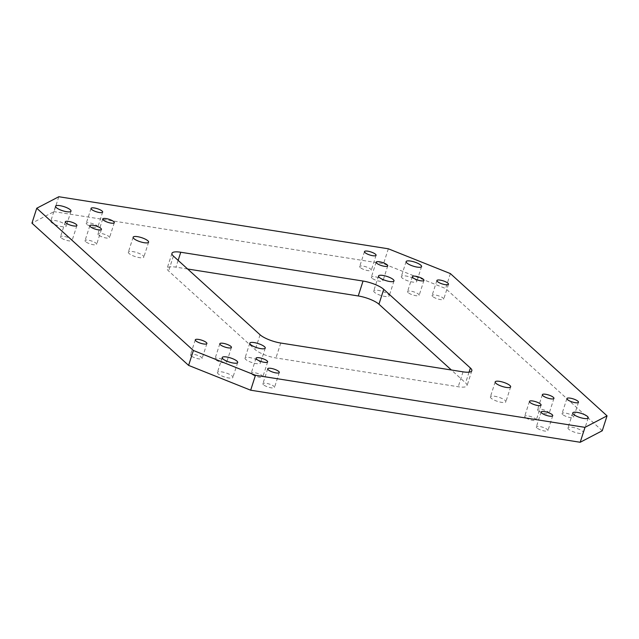 <?xml version="1.0" encoding="UTF-8"?>
<svg xmlns="http://www.w3.org/2000/svg" width="639" height="639" viewBox="0 0 639 639"><rect width="100%" height="100%" fill="white"/><g stroke="black" fill="none" stroke-linecap="round" stroke-linejoin="round"><path stroke-width="0.48" stroke-dasharray="3.19 2.4" d="M371.906 278.125A6.094 1.621 -162.2 0 1 371.363 277.086A6.094 1.621 -162.2 0 1 376.123 276.975A6.094 1.621 -162.2 0 1 382.418 279.786A6.094 1.621 -162.2 0 1 382.961 280.817A6.094 1.621 -162.2 0 1 378.2 280.928A6.094 1.621 -162.2 0 1 371.906 278.125M85.594 241.63A6.094 1.621 -162.2 0 1 85.051 240.599A6.094 1.621 -162.2 0 1 89.819 240.488A6.094 1.621 -162.2 0 1 96.114 243.291A6.094 1.621 -162.2 0 1 96.657 244.322A6.094 1.621 -162.2 0 1 91.896 244.433A6.094 1.621 -162.2 0 1 85.594 241.63M432.643 296.472A6.094 1.621 -162.2 0 1 432.1 295.434A6.094 1.621 -162.2 0 1 436.868 295.33A6.094 1.621 -162.2 0 1 443.162 298.133A6.094 1.621 -162.2 0 1 443.706 299.164A6.094 1.621 -162.2 0 1 438.945 299.276A6.094 1.621 -162.2 0 1 432.643 296.472M562.639 414.503A6.094 1.621 -162.2 0 1 562.096 413.465A6.094 1.621 -162.2 0 1 566.857 413.361A6.094 1.621 -162.2 0 1 573.151 416.165A6.094 1.621 -162.2 0 1 573.694 417.195A6.094 1.621 -162.2 0 1 568.934 417.307A6.094 1.621 -162.2 0 1 562.639 414.503M86.8 224.321A6.094 1.621 -162.2 0 1 86.257 223.291A6.094 1.621 -162.2 0 1 91.026 223.179A6.094 1.621 -162.2 0 1 97.32 225.982A6.094 1.621 -162.2 0 1 97.863 227.013A6.094 1.621 -162.2 0 1 93.102 227.125A6.094 1.621 -162.2 0 1 86.8 224.321M58.804 196.732L54.019 211.645L31.95 223.155M388.328 248.795L383.536 263.715L54.019 211.645M450.391 273.604L445.607 288.516L383.536 263.715M602.257 430.758L445.607 288.516M360.236 267.525A6.094 1.621 -162.2 0 1 359.693 266.495A6.094 1.621 -162.2 0 1 364.454 266.383A6.094 1.621 -162.2 0 1 370.756 269.187A6.094 1.621 -162.2 0 1 371.299 270.225A6.094 1.621 -162.2 0 1 366.53 270.337A6.094 1.621 -162.2 0 1 360.236 267.525M251.79 374.134A6.094 1.621 -162.2 0 1 251.247 373.096A6.094 1.621 -162.2 0 1 256.015 372.992A6.094 1.621 -162.2 0 1 262.309 375.796A6.094 1.621 -162.2 0 1 262.853 376.826A6.094 1.621 -162.2 0 1 258.092 376.938A6.094 1.621 -162.2 0 1 251.79 374.134M191.053 355.787A6.094 1.621 -162.2 0 1 190.51 354.749A6.094 1.621 -162.2 0 1 195.27 354.645A6.094 1.621 -162.2 0 1 201.565 357.449A6.094 1.621 -162.2 0 1 202.108 358.479A6.094 1.621 -162.2 0 1 197.347 358.591A6.094 1.621 -162.2 0 1 191.053 355.787M525.226 417.339A6.094 1.621 -162.2 0 1 524.683 416.309A6.094 1.621 -162.2 0 1 529.443 416.197A6.094 1.621 -162.2 0 1 535.746 419A6.094 1.621 -162.2 0 1 536.289 420.031A6.094 1.621 -162.2 0 1 531.52 420.142A6.094 1.621 -162.2 0 1 525.226 417.339M61.056 237.756A6.094 1.621 -162.2 0 1 60.513 236.718A6.094 1.621 -162.2 0 1 65.274 236.614A6.094 1.621 -162.2 0 1 71.576 239.417A6.094 1.621 -162.2 0 1 72.119 240.448A6.094 1.621 -162.2 0 1 67.351 240.56A6.094 1.621 -162.2 0 1 61.056 237.756M218.147 373.815A8.123 2.157 -162.2 0 1 217.42 372.441A8.123 2.157 -162.2 0 1 223.77 372.289A8.123 2.157 -162.2 0 1 232.165 376.028A8.123 2.157 -162.2 0 1 232.892 377.409A8.123 2.157 -162.2 0 1 226.541 377.553A8.123 2.157 -162.2 0 1 218.147 373.815M408.105 292.59A6.094 1.621 -162.2 0 1 407.562 291.56A6.094 1.621 -162.2 0 1 412.323 291.448A6.094 1.621 -162.2 0 1 418.625 294.252A6.094 1.621 -162.2 0 1 419.168 295.282A6.094 1.621 -162.2 0 1 414.407 295.394A6.094 1.621 -162.2 0 1 408.105 292.59M538.102 410.621A6.094 1.621 -162.2 0 1 537.559 409.591A6.094 1.621 -162.2 0 1 542.319 409.479A6.094 1.621 -162.2 0 1 548.613 412.283A6.094 1.621 -162.2 0 1 549.157 413.313A6.094 1.621 -162.2 0 1 544.396 413.425A6.094 1.621 -162.2 0 1 538.102 410.621M187.626 269.003L175.965 267.158A16.247 4.313 -162.2 0 0 167.162 268.244A16.247 4.313 -162.2 0 0 168.608 270.992L255.273 349.685A16.247 4.313 -162.2 0 0 275.96 357.952L458.243 386.755A16.247 4.313 -162.2 0 0 467.053 385.668A16.247 4.313 -162.2 0 0 465.599 382.921L451.374 369.997M98.47 234.912A6.094 1.621 -162.2 0 1 97.927 233.882A6.094 1.621 -162.2 0 1 102.687 233.77A6.094 1.621 -162.2 0 1 108.989 236.574A6.094 1.621 -162.2 0 1 109.533 237.612A6.094 1.621 -162.2 0 1 104.764 237.716A6.094 1.621 -162.2 0 1 98.47 234.912M568.702 429.208A8.123 2.157 -162.2 0 1 567.975 427.834A8.123 2.157 -162.2 0 1 574.325 427.683A8.123 2.157 -162.2 0 1 582.72 431.421A8.123 2.157 -162.2 0 1 583.447 432.795A8.123 2.157 -162.2 0 1 577.097 432.946A8.123 2.157 -162.2 0 1 568.702 429.208M536.888 427.93A6.094 1.621 -162.2 0 1 536.345 426.9A6.094 1.621 -162.2 0 1 541.113 426.788A6.094 1.621 -162.2 0 1 547.407 429.592A6.094 1.621 -162.2 0 1 547.95 430.622A6.094 1.621 -162.2 0 1 543.19 430.734A6.094 1.621 -162.2 0 1 536.888 427.93M215.591 359.661A6.094 1.621 -162.2 0 1 215.047 358.631A6.094 1.621 -162.2 0 1 219.808 358.519A6.094 1.621 -162.2 0 1 226.102 361.323A6.094 1.621 -162.2 0 1 226.645 362.353A6.094 1.621 -162.2 0 1 221.885 362.465A6.094 1.621 -162.2 0 1 215.591 359.661M374.462 292.271A8.123 2.157 -162.2 0 1 373.735 290.897A8.123 2.157 -162.2 0 1 380.085 290.753A8.123 2.157 -162.2 0 1 388.48 294.491A8.123 2.157 -162.2 0 1 389.207 295.865A8.123 2.157 -162.2 0 1 382.857 296.017A8.123 2.157 -162.2 0 1 374.462 292.271M245.727 359.422A8.123 2.157 -162.2 0 1 245.009 358.048A8.123 2.157 -162.2 0 1 251.359 357.904A8.123 2.157 -162.2 0 1 259.753 361.642A8.123 2.157 -162.2 0 1 260.472 363.016A8.123 2.157 -162.2 0 1 254.122 363.168A8.123 2.157 -162.2 0 1 245.727 359.422M402.043 277.885A8.123 2.157 -162.2 0 1 401.324 276.511A8.123 2.157 -162.2 0 1 407.674 276.36A8.123 2.157 -162.2 0 1 416.069 280.098A8.123 2.157 -162.2 0 1 416.788 281.479A8.123 2.157 -162.2 0 1 410.438 281.623A8.123 2.157 -162.2 0 1 402.043 277.885M129.07 253.499A8.123 2.157 -162.2 0 1 128.343 252.125A8.123 2.157 -162.2 0 1 134.693 251.974A8.123 2.157 -162.2 0 1 143.096 255.712A8.123 2.157 -162.2 0 1 143.815 257.094A8.123 2.157 -162.2 0 1 137.465 257.237A8.123 2.157 -162.2 0 1 129.07 253.499M263.46 384.726A6.094 1.621 -162.2 0 1 262.917 383.696A6.094 1.621 -162.2 0 1 267.677 383.584A6.094 1.621 -162.2 0 1 273.979 386.387A6.094 1.621 -162.2 0 1 274.514 387.418A6.094 1.621 -162.2 0 1 269.754 387.53A6.094 1.621 -162.2 0 1 263.46 384.726M51.487 222.492A8.123 2.157 -162.2 0 1 50.769 221.118A8.123 2.157 -162.2 0 1 57.119 220.966A8.123 2.157 -162.2 0 1 65.513 224.704A8.123 2.157 -162.2 0 1 66.232 226.086A8.123 2.157 -162.2 0 1 59.882 226.23A8.123 2.157 -162.2 0 1 51.487 222.492M491.119 398.201A8.123 2.157 -162.2 0 1 490.393 396.827A8.123 2.157 -162.2 0 1 496.743 396.675A8.123 2.157 -162.2 0 1 505.137 400.413A8.123 2.157 -162.2 0 1 505.864 401.787A8.123 2.157 -162.2 0 1 499.514 401.939A8.123 2.157 -162.2 0 1 491.119 398.201M178.137 260.385L175.965 267.158M173.401 256.079L168.608 270.992M260.057 334.772L255.273 349.685M280.745 343.039L275.96 357.952M463.035 371.842L458.243 386.755M469.058 372.146L465.599 382.921M376.147 262.174L371.363 277.086M387.753 265.904L382.961 280.817M89.843 225.687L85.051 240.599M101.441 229.409L96.657 244.322M436.892 280.521L432.1 295.434M448.49 284.251L443.706 299.164M566.881 398.552L562.096 413.465M578.487 402.282L573.694 417.195M91.05 208.378L86.257 223.291M102.655 212.1L97.863 227.013M364.486 251.582L359.693 266.495M376.083 255.304L371.299 270.225M256.039 358.183L251.247 373.096M267.637 361.914L262.853 376.826M195.294 339.836L190.51 354.749M206.9 343.566L202.108 358.479M529.467 401.388L524.683 416.309M541.073 405.118L536.289 420.031M65.306 221.805L60.513 236.718M76.904 225.535L72.119 240.448M222.212 357.521L217.42 372.441M237.676 362.489L232.892 377.409M412.355 276.647L407.562 291.56M423.953 280.369L419.168 295.282M542.343 394.678L537.559 409.591M553.949 398.401L549.157 413.313M171.947 253.332L167.162 268.244M471.838 370.756L467.053 385.668M102.711 218.969L97.927 233.882M114.317 222.691L109.533 237.612M572.768 412.914L567.975 427.834M588.231 417.882L583.447 432.795M541.137 411.987L536.345 426.9M552.743 415.709L547.95 430.622M219.832 343.718L215.047 358.631M231.438 347.44L226.645 362.353M378.528 275.984L373.735 290.897M393.991 280.952L389.207 295.865M249.793 343.135L245.009 358.048M265.265 348.103L260.472 363.016M406.108 261.591L401.324 276.511M421.58 266.559L416.788 281.479M133.136 237.213L128.343 252.125M148.607 242.173L143.815 257.094M267.701 368.775L262.917 383.696M279.307 372.505L274.514 387.418M55.553 206.205L50.769 221.118M71.025 211.166L66.232 226.086M495.185 381.906L490.393 396.827M510.657 386.875L505.864 401.787"/><path stroke-width="0.96" d="M376.69 263.204A6.094 1.621 -162.2 0 1 376.147 262.174A6.094 1.621 -162.2 0 1 380.908 262.062A6.094 1.621 -162.2 0 1 387.21 264.865A6.094 1.621 -162.2 0 1 387.753 265.904A6.094 1.621 -162.2 0 1 382.985 266.008A6.094 1.621 -162.2 0 1 376.69 263.204M90.387 226.717A6.094 1.621 -162.2 0 1 89.843 225.687A6.094 1.621 -162.2 0 1 94.604 225.575A6.094 1.621 -162.2 0 1 100.898 228.379A6.094 1.621 -162.2 0 1 101.441 229.409A6.094 1.621 -162.2 0 1 96.681 229.521A6.094 1.621 -162.2 0 1 90.387 226.717M437.435 281.551A6.094 1.621 -162.2 0 1 436.892 280.521A6.094 1.621 -162.2 0 1 441.653 280.409A6.094 1.621 -162.2 0 1 447.947 283.213A6.094 1.621 -162.2 0 1 448.49 284.251A6.094 1.621 -162.2 0 1 443.73 284.355A6.094 1.621 -162.2 0 1 437.435 281.551M567.424 399.583A6.094 1.621 -162.2 0 1 566.881 398.552A6.094 1.621 -162.2 0 1 571.649 398.44A6.094 1.621 -162.2 0 1 577.944 401.244A6.094 1.621 -162.2 0 1 578.487 402.282A6.094 1.621 -162.2 0 1 573.726 402.386A6.094 1.621 -162.2 0 1 567.424 399.583M91.593 209.408A6.094 1.621 -162.2 0 1 91.05 208.378A6.094 1.621 -162.2 0 1 95.81 208.266A6.094 1.621 -162.2 0 1 102.112 211.07A6.094 1.621 -162.2 0 1 102.655 212.1A6.094 1.621 -162.2 0 1 97.887 212.212A6.094 1.621 -162.2 0 1 91.593 209.408M36.742 208.242L193.393 350.484L188.609 365.396L250.672 390.205L580.196 442.268L584.981 427.355L607.05 415.845L450.391 273.604L388.328 248.795L58.804 196.732L36.742 208.242L31.95 223.155L188.609 365.396M607.05 415.845L602.257 430.758L580.196 442.268M193.393 350.484L255.464 375.285L584.981 427.355M255.464 375.285L250.672 390.205M365.021 252.613A6.094 1.621 -162.2 0 1 364.486 251.582A6.094 1.621 -162.2 0 1 369.246 251.47A6.094 1.621 -162.2 0 1 375.54 254.274A6.094 1.621 -162.2 0 1 376.083 255.304A6.094 1.621 -162.2 0 1 371.323 255.416A6.094 1.621 -162.2 0 1 365.021 252.613M256.582 359.214A6.094 1.621 -162.2 0 1 256.039 358.183A6.094 1.621 -162.2 0 1 260.8 358.072A6.094 1.621 -162.2 0 1 267.094 360.875A6.094 1.621 -162.2 0 1 267.637 361.914A6.094 1.621 -162.2 0 1 262.877 362.025A6.094 1.621 -162.2 0 1 256.582 359.214M195.838 340.867A6.094 1.621 -162.2 0 1 195.294 339.836A6.094 1.621 -162.2 0 1 200.055 339.724A6.094 1.621 -162.2 0 1 206.357 342.528A6.094 1.621 -162.2 0 1 206.9 343.566A6.094 1.621 -162.2 0 1 202.132 343.67A6.094 1.621 -162.2 0 1 195.838 340.867M530.011 402.426A6.094 1.621 -162.2 0 1 529.467 401.388A6.094 1.621 -162.2 0 1 534.236 401.284A6.094 1.621 -162.2 0 1 540.53 404.088A6.094 1.621 -162.2 0 1 541.073 405.118A6.094 1.621 -162.2 0 1 536.313 405.23A6.094 1.621 -162.2 0 1 530.011 402.426M65.849 222.835A6.094 1.621 -162.2 0 1 65.306 221.805A6.094 1.621 -162.2 0 1 70.066 221.693A6.094 1.621 -162.2 0 1 76.36 224.497A6.094 1.621 -162.2 0 1 76.904 225.535A6.094 1.621 -162.2 0 1 72.143 225.639A6.094 1.621 -162.2 0 1 65.849 222.835M222.931 358.902A8.123 2.157 -162.2 0 1 222.212 357.521A8.123 2.157 -162.2 0 1 228.562 357.377A8.123 2.157 -162.2 0 1 236.957 361.115A8.123 2.157 -162.2 0 1 237.676 362.489A8.123 2.157 -162.2 0 1 231.326 362.64A8.123 2.157 -162.2 0 1 222.931 358.902M412.898 277.677A6.094 1.621 -162.2 0 1 412.355 276.647A6.094 1.621 -162.2 0 1 417.115 276.535A6.094 1.621 -162.2 0 1 423.409 279.339A6.094 1.621 -162.2 0 1 423.953 280.369A6.094 1.621 -162.2 0 1 419.192 280.481A6.094 1.621 -162.2 0 1 412.898 277.677M542.886 395.709A6.094 1.621 -162.2 0 1 542.343 394.678A6.094 1.621 -162.2 0 1 547.104 394.567A6.094 1.621 -162.2 0 1 553.406 397.37A6.094 1.621 -162.2 0 1 553.949 398.401A6.094 1.621 -162.2 0 1 549.181 398.512A6.094 1.621 -162.2 0 1 542.886 395.709M363.04 281.048L180.757 252.245A16.247 4.313 -162.2 0 0 171.947 253.332A16.247 4.313 -162.2 0 0 173.401 256.079L260.057 334.772A16.247 4.313 -162.2 0 0 280.745 343.039L463.035 371.842A16.247 4.313 -162.2 0 0 471.838 370.756A16.247 4.313 -162.2 0 0 470.392 368.008L383.727 289.315A16.247 4.313 -162.2 0 0 363.04 281.048L358.255 295.961A16.247 4.313 -162.2 0 1 378.943 304.228L451.374 369.997M358.255 295.961L187.626 269.003M103.254 220A6.094 1.621 -162.2 0 1 102.711 218.969A6.094 1.621 -162.2 0 1 107.48 218.857A6.094 1.621 -162.2 0 1 113.774 221.661A6.094 1.621 -162.2 0 1 114.317 222.691A6.094 1.621 -162.2 0 1 109.557 222.803A6.094 1.621 -162.2 0 1 103.254 220M573.487 414.296A8.123 2.157 -162.2 0 1 572.768 412.914A8.123 2.157 -162.2 0 1 579.118 412.77A8.123 2.157 -162.2 0 1 587.513 416.508A8.123 2.157 -162.2 0 1 588.231 417.882A8.123 2.157 -162.2 0 1 581.881 418.034A8.123 2.157 -162.2 0 1 573.487 414.296M541.68 413.018A6.094 1.621 -162.2 0 1 541.137 411.987A6.094 1.621 -162.2 0 1 545.898 411.875A6.094 1.621 -162.2 0 1 552.2 414.679A6.094 1.621 -162.2 0 1 552.743 415.709A6.094 1.621 -162.2 0 1 547.974 415.821A6.094 1.621 -162.2 0 1 541.68 413.018M220.375 344.748A6.094 1.621 -162.2 0 1 219.832 343.718A6.094 1.621 -162.2 0 1 224.593 343.606A6.094 1.621 -162.2 0 1 230.895 346.41A6.094 1.621 -162.2 0 1 231.438 347.44A6.094 1.621 -162.2 0 1 226.677 347.552A6.094 1.621 -162.2 0 1 220.375 344.748M379.246 277.358A8.123 2.157 -162.2 0 1 378.528 275.984A8.123 2.157 -162.2 0 1 384.878 275.832A8.123 2.157 -162.2 0 1 393.273 279.578A8.123 2.157 -162.2 0 1 393.991 280.952A8.123 2.157 -162.2 0 1 387.641 281.096A8.123 2.157 -162.2 0 1 379.246 277.358M250.52 344.509A8.123 2.157 -162.2 0 1 249.793 343.135A8.123 2.157 -162.2 0 1 256.143 342.983A8.123 2.157 -162.2 0 1 264.538 346.729A8.123 2.157 -162.2 0 1 265.265 348.103A8.123 2.157 -162.2 0 1 258.915 348.247A8.123 2.157 -162.2 0 1 250.52 344.509M406.835 262.972A8.123 2.157 -162.2 0 1 406.108 261.591A8.123 2.157 -162.2 0 1 412.459 261.447A8.123 2.157 -162.2 0 1 420.853 265.185A8.123 2.157 -162.2 0 1 421.58 266.559A8.123 2.157 -162.2 0 1 415.23 266.711A8.123 2.157 -162.2 0 1 406.835 262.972M133.863 238.587A8.123 2.157 -162.2 0 1 133.136 237.213A8.123 2.157 -162.2 0 1 139.486 237.061A8.123 2.157 -162.2 0 1 147.881 240.799A8.123 2.157 -162.2 0 1 148.607 242.173A8.123 2.157 -162.2 0 1 142.257 242.325A8.123 2.157 -162.2 0 1 133.863 238.587M268.244 369.813A6.094 1.621 -162.2 0 1 267.701 368.775A6.094 1.621 -162.2 0 1 272.47 368.663A6.094 1.621 -162.2 0 1 278.764 371.475A6.094 1.621 -162.2 0 1 279.307 372.505A6.094 1.621 -162.2 0 1 274.546 372.617A6.094 1.621 -162.2 0 1 268.244 369.813M56.28 207.579A8.123 2.157 -162.2 0 1 55.553 206.205A8.123 2.157 -162.2 0 1 61.903 206.054A8.123 2.157 -162.2 0 1 70.298 209.792A8.123 2.157 -162.2 0 1 71.025 211.166A8.123 2.157 -162.2 0 1 64.675 211.317A8.123 2.157 -162.2 0 1 56.28 207.579M495.904 383.288A8.123 2.157 -162.2 0 1 495.185 381.906A8.123 2.157 -162.2 0 1 501.535 381.763A8.123 2.157 -162.2 0 1 509.93 385.501A8.123 2.157 -162.2 0 1 510.657 386.875A8.123 2.157 -162.2 0 1 504.307 387.026A8.123 2.157 -162.2 0 1 495.904 383.288M383.727 289.315L378.943 304.228M180.757 252.245L178.137 260.385M470.392 368.008L469.058 372.146"/></g></svg>
